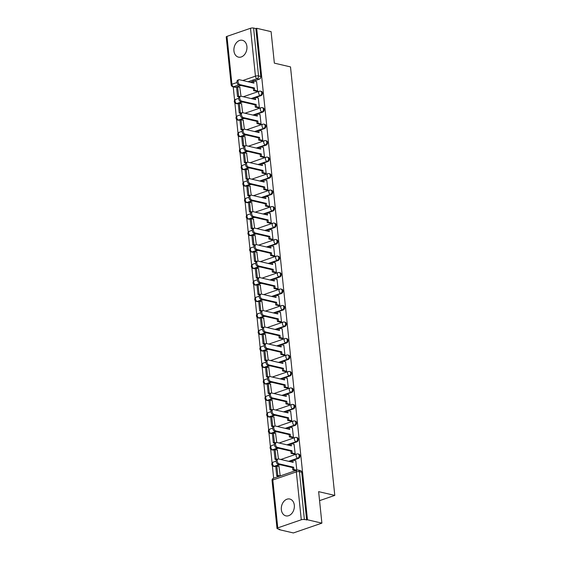 <?xml version="1.0" encoding="UTF-8"?>
<svg xmlns="http://www.w3.org/2000/svg" width="561" height="561" viewBox="0 0 561 561"><rect width="100%" height="100%" fill="white"/><g stroke="black" fill="none" stroke-linecap="round" stroke-linejoin="round"><path stroke-width="0.84" d="M255.816 97.432L261.054 95.629A2.216 1.641 -76.9 0 0 262.499 92.944A2.216 1.641 -76.9 0 0 261.342 91.359L260.542 91.17A2.216 1.641 103.1 0 1 261.707 92.754A2.216 1.641 103.1 0 1 260.262 95.44L251.174 98.568M257.52 113.918L262.758 112.116A2.216 1.641 -76.9 0 0 264.203 109.43A2.216 1.641 -76.9 0 0 263.046 107.845L262.246 107.663A2.216 1.641 103.1 0 1 263.411 109.248A2.216 1.641 103.1 0 1 261.966 111.934L252.878 115.061M259.224 130.411L264.462 128.609A2.216 1.641 -76.9 0 0 265.907 125.923A2.216 1.641 -76.9 0 0 264.75 124.332L263.95 124.149A2.216 1.641 103.1 0 1 265.115 125.734A2.216 1.641 103.1 0 1 263.67 128.42L254.582 131.547M260.928 146.898L266.166 145.096A2.216 1.641 -76.9 0 0 267.611 142.41A2.216 1.641 -76.9 0 0 266.454 140.825L265.655 140.636A2.216 1.641 103.1 0 1 266.819 142.228A2.216 1.641 103.1 0 1 265.374 144.913L256.286 148.034M262.632 163.384L267.87 161.582A2.216 1.641 -76.9 0 0 269.315 158.896A2.216 1.641 -76.9 0 0 268.158 157.311L267.359 157.129A2.216 1.641 103.1 0 1 268.523 158.714A2.216 1.641 103.1 0 1 267.078 161.4L257.99 164.527M264.336 179.878L269.575 178.075A2.216 1.641 -76.9 0 0 271.019 175.39A2.216 1.641 -76.9 0 0 269.862 173.805L269.063 173.615A2.216 1.641 103.1 0 1 270.227 175.2A2.216 1.641 103.1 0 1 268.782 177.886L259.694 181.014M266.04 196.364L271.279 194.562A2.216 1.641 -76.9 0 0 272.723 191.876A2.216 1.641 -76.9 0 0 271.566 190.291L270.767 190.102A2.216 1.641 103.1 0 1 271.931 191.694A2.216 1.641 103.1 0 1 270.486 194.379L261.398 197.5M267.744 212.857L272.983 211.048A2.216 1.641 -76.9 0 0 274.427 208.362A2.216 1.641 -76.9 0 0 273.27 206.778L272.471 206.595A2.216 1.641 103.1 0 1 273.635 208.18A2.216 1.641 103.1 0 1 272.19 210.866L263.102 213.993M269.448 229.344L274.687 227.542A2.216 1.641 -76.9 0 0 276.131 224.856A2.216 1.641 -76.9 0 0 274.974 223.271L274.175 223.082A2.216 1.641 103.1 0 1 275.339 224.666A2.216 1.641 103.1 0 1 273.894 227.352L264.806 230.48M271.152 245.83L276.391 244.028A2.216 1.641 -76.9 0 0 277.835 241.342A2.216 1.641 -76.9 0 0 276.678 239.757L275.879 239.575A2.216 1.641 103.1 0 1 277.036 241.16A2.216 1.641 103.1 0 1 275.598 243.846L266.51 246.966M272.856 262.324L278.095 260.521A2.216 1.641 -76.9 0 0 279.539 257.836A2.216 1.641 -76.9 0 0 278.382 256.244L277.583 256.061A2.216 1.641 103.1 0 1 278.74 257.646A2.216 1.641 103.1 0 1 277.302 260.332L268.214 263.46M274.56 278.81L279.799 277.008A2.216 1.641 -76.9 0 0 281.243 274.322A2.216 1.641 -76.9 0 0 280.086 272.737L279.287 272.548A2.216 1.641 103.1 0 1 280.444 274.133A2.216 1.641 103.1 0 1 279.006 276.818L269.918 279.946M276.264 295.296L281.503 293.494A2.216 1.641 -76.9 0 0 282.947 290.808A2.216 1.641 -76.9 0 0 281.79 289.224L280.991 289.041A2.216 1.641 103.1 0 1 282.148 290.626A2.216 1.641 103.1 0 1 280.71 293.312L271.622 296.432M277.968 311.79L283.207 309.988A2.216 1.641 -76.9 0 0 284.651 307.302A2.216 1.641 -76.9 0 0 283.494 305.71L282.695 305.528A2.216 1.641 103.1 0 1 283.852 307.112A2.216 1.641 103.1 0 1 282.414 309.798L273.326 312.926M279.673 328.276L284.911 326.474A2.216 1.641 -76.9 0 0 286.355 323.788A2.216 1.641 -76.9 0 0 285.198 322.203L284.399 322.014A2.216 1.641 103.1 0 1 285.556 323.606A2.216 1.641 103.1 0 1 284.118 326.292L275.03 329.412M281.377 344.763L286.615 342.96A2.216 1.641 -76.9 0 0 288.059 340.275A2.216 1.641 -76.9 0 0 286.902 338.69L286.103 338.507A2.216 1.641 103.1 0 1 287.26 340.092A2.216 1.641 103.1 0 1 285.822 342.778L276.734 345.906M283.081 361.256L288.319 359.454A2.216 1.641 -76.9 0 0 289.764 356.768A2.216 1.641 -76.9 0 0 288.606 355.183L287.807 354.994A2.216 1.641 103.1 0 1 288.964 356.579A2.216 1.641 103.1 0 1 287.527 359.264L278.438 362.392M284.785 377.742L290.023 375.94A2.216 1.641 -76.9 0 0 291.468 373.254A2.216 1.641 -76.9 0 0 290.31 371.67L289.511 371.48A2.216 1.641 103.1 0 1 290.668 373.072A2.216 1.641 103.1 0 1 289.231 375.758L280.142 378.878M286.489 394.229L291.727 392.427A2.216 1.641 -76.9 0 0 293.172 389.741A2.216 1.641 -76.9 0 0 292.015 388.156L291.215 387.974A2.216 1.641 103.1 0 1 292.372 389.558A2.216 1.641 103.1 0 1 290.935 392.244L281.846 395.372M288.193 410.722L293.431 408.92A2.216 1.641 -76.9 0 0 294.876 406.234A2.216 1.641 -76.9 0 0 293.719 404.649L292.919 404.46A2.216 1.641 103.1 0 1 294.076 406.045A2.216 1.641 103.1 0 1 292.632 408.731L283.55 411.858M289.897 427.209L295.135 425.406A2.216 1.641 -76.9 0 0 296.58 422.721A2.216 1.641 -76.9 0 0 295.423 421.136L294.623 420.946A2.216 1.641 103.1 0 1 295.78 422.538A2.216 1.641 103.1 0 1 294.336 425.224L285.254 428.345M291.601 443.702L296.839 441.9A2.216 1.641 -76.9 0 0 298.284 439.207A2.216 1.641 -76.9 0 0 297.127 437.622L296.327 437.44A2.216 1.641 103.1 0 1 297.484 439.025A2.216 1.641 103.1 0 1 296.04 441.71L286.959 444.838M293.305 460.188L298.543 458.386A2.216 1.641 -76.9 0 0 299.988 455.7A2.216 1.641 -76.9 0 0 298.831 454.115L298.031 453.926A2.216 1.641 103.1 0 1 299.188 455.511A2.216 1.641 103.1 0 1 297.744 458.197L288.663 461.324M281.349 509.676A8.639 6.402 -76.9 0 0 285.872 515.861A8.639 6.402 -76.9 0 0 294.315 505.216A8.639 6.402 -76.9 0 0 289.792 499.031A8.639 6.402 -76.9 0 0 281.349 509.676M233.944 50.946A8.639 6.402 -76.9 0 0 238.467 57.131A8.639 6.402 -76.9 0 0 246.91 46.486A8.639 6.402 -76.9 0 0 242.387 40.301A8.639 6.402 -76.9 0 0 233.944 50.946M233.208 86.836L234.603 100.314M234.87 102.901L236.307 116.8M236.574 119.388L238.011 133.294M238.278 135.874L239.715 149.78M239.982 152.368L241.419 166.273M241.686 168.854L243.123 182.76M243.39 185.347L244.827 199.246M245.094 201.834L246.531 215.74M246.798 218.32L248.235 232.226M248.502 234.814L249.94 248.712M250.206 251.3L251.644 265.206M251.91 267.786L253.348 281.692M253.614 284.28L255.052 298.179M255.318 300.766L256.756 314.672M257.022 317.253L258.46 331.158M258.726 333.746L260.164 347.652M260.43 350.232L261.868 364.138M262.134 366.719L263.572 380.624M263.838 383.212L265.276 397.118M265.542 399.698L266.98 413.604M267.246 416.192L268.677 430.091M268.95 432.678L270.381 446.584M270.654 449.165L272.085 463.07M272.358 465.658L273.649 478.196M278.915 529.1L278.964 529.591L279.792 529.303L277.548 528.785A2.216 0.624 174.1 0 1 277.008 528.441A2.216 0.624 174.1 0 1 277.765 527.873L301.285 519.781L296.334 471.899L272.814 479.992L277.765 527.873M321.888 523.14L307.47 519.781L256.679 28.288L271.096 31.647L274.35 63.141L290.507 66.906L334.784 495.405L318.634 491.646L321.888 523.14L293.375 532.95L278.964 529.591M226.974 36.381L231.917 84.255A2.216 0.624 174.1 0 0 231.16 84.823L226.216 36.942A2.216 0.624 -5.9 0 1 226.974 36.381L250.494 28.281A2.216 0.624 -5.9 0 1 253.6 28.05L255.851 28.576L260.795 76.457A2.216 1.641 103.1 0 1 259.35 79.143L254.112 80.945M252.646 81.45L250.269 82.264M240.964 85.468L235.83 87.236L233.586 86.71A2.216 1.641 103.1 0 1 232.864 86.752L235.108 87.278A2.216 1.641 -76.9 0 0 235.83 87.236M255.851 28.576L256.679 28.288M306.643 520.068L301.692 472.187A2.216 1.641 -76.9 0 0 300.535 470.602L298.284 470.076A2.216 1.641 103.1 0 1 299.448 471.668L304.392 519.549L307.47 519.781M304.392 519.549A2.216 0.624 174.1 0 0 301.285 519.781M296.839 470.216L295.773 460.763M280.22 475.938L278.978 466.542M293.88 454.031L295.142 453.758L294.069 444.27M278.466 458.961L277.274 450.048M292.176 437.545L293.438 437.264L292.365 427.784M276.762 442.475L275.57 433.562M290.472 421.059L291.734 420.778L290.661 411.297M275.058 425.981L273.866 417.075M288.768 404.565L290.03 404.292L288.957 394.804M273.354 409.495L272.162 400.582M287.064 388.079L288.326 387.798L287.253 378.317M271.65 393.009L270.465 384.096M285.36 371.585L286.622 371.312L285.549 361.831M269.946 376.515L268.761 367.602M283.656 355.099L284.918 354.818L283.845 345.338M268.242 360.029L267.057 351.116M281.952 338.613L283.214 338.332L282.141 328.851M266.538 343.542L265.353 334.629M280.248 322.119L281.51 321.846L280.437 312.365M264.834 327.049L263.649 318.136M278.544 305.633L279.806 305.352L278.733 295.871M263.13 310.563L261.945 301.65M276.839 289.146L278.102 288.866L277.029 279.385M261.426 294.076L260.241 285.163M275.135 272.653L276.398 272.38L275.325 262.899M259.722 277.583L258.537 268.67M273.431 256.167L274.694 255.886L273.621 246.405M258.018 261.096L256.833 252.184M271.727 239.68L272.99 239.4L271.917 229.919M256.314 244.61L255.129 235.697M270.023 223.187L271.286 222.913L270.213 213.425M254.61 228.117L253.425 219.204M268.319 206.7L269.582 206.42L268.509 196.939M252.906 211.63L251.721 202.717M266.615 190.214L267.877 189.934L266.805 180.453M251.202 195.137L250.017 186.224M264.911 173.721L266.173 173.447L265.101 163.959M249.498 178.65L248.313 169.738M263.207 157.234L264.469 156.954L263.397 147.473M247.794 162.164L246.609 153.251M261.503 140.741L262.765 140.467L261.692 130.986M246.09 145.671L244.905 136.758M259.799 124.254L261.061 123.974L259.988 114.493M244.386 129.184L243.201 120.271M258.095 107.768L259.357 107.488L258.284 98.007M242.682 112.698L241.496 103.785M256.391 91.275L257.653 91.001L256.58 81.52M254.35 97.937L251.973 98.757M242.668 101.955L237.534 103.722L236.742 103.54A2.216 1.641 103.1 0 1 236.02 103.582L236.812 103.764A2.216 1.641 -76.9 0 0 237.534 103.722M256.054 114.423L253.677 115.243M244.372 118.441L239.238 120.208L238.439 120.026A2.216 1.641 103.1 0 1 237.724 120.068L238.516 120.257A2.216 1.641 -76.9 0 0 239.238 120.208M257.758 130.916L255.381 131.73M246.076 134.935L240.942 136.702L240.143 136.512A2.216 1.641 103.1 0 1 239.428 136.561L240.22 136.744A2.216 1.641 -76.9 0 0 240.942 136.702M259.463 147.403L257.085 148.223M247.78 151.421L242.647 153.188L241.847 153.006A2.216 1.641 103.1 0 1 241.132 153.048L241.924 153.23A2.216 1.641 -76.9 0 0 242.647 153.188M261.167 163.889L258.789 164.71M249.484 167.914L244.351 169.674L243.551 169.492A2.216 1.641 103.1 0 1 242.836 169.534L243.628 169.724A2.216 1.641 -76.9 0 0 244.351 169.674M262.871 180.383L260.493 181.196M251.188 184.401L246.055 186.168L245.255 185.979A2.216 1.641 103.1 0 1 244.54 186.028L245.332 186.21A2.216 1.641 -76.9 0 0 246.055 186.168M264.575 196.869L262.197 197.689M252.892 200.887L247.759 202.654L246.959 202.472A2.216 1.641 103.1 0 1 246.244 202.514L247.036 202.696A2.216 1.641 -76.9 0 0 247.759 202.654M266.279 213.355L263.901 214.176M254.596 217.38L249.463 219.148L248.663 218.958A2.216 1.641 103.1 0 1 247.948 219L248.74 219.19A2.216 1.641 -76.9 0 0 249.463 219.148M267.983 229.849L265.605 230.662M256.3 233.867L251.167 235.634L250.367 235.445A2.216 1.641 103.1 0 1 249.652 235.494L250.444 235.676A2.216 1.641 -76.9 0 0 251.167 235.634M269.687 246.335L267.309 247.156M258.004 250.353L252.871 252.12L252.071 251.938A2.216 1.641 103.1 0 1 251.356 251.98L252.148 252.17A2.216 1.641 -76.9 0 0 252.871 252.12M271.391 262.829L269.014 263.642M259.708 266.847L254.575 268.614L253.775 268.424A2.216 1.641 103.1 0 1 253.06 268.467L253.853 268.656A2.216 1.641 -76.9 0 0 254.575 268.614M273.095 279.315L270.718 280.135M261.412 283.333L256.279 285.1L255.479 284.918A2.216 1.641 103.1 0 1 254.764 284.96L255.557 285.142A2.216 1.641 -76.9 0 0 256.279 285.1M274.799 295.801L272.422 296.622M263.116 299.819L257.983 301.587L257.183 301.404A2.216 1.641 103.1 0 1 256.468 301.446L257.261 301.636A2.216 1.641 -76.9 0 0 257.983 301.587M276.503 312.295L274.126 313.108M264.82 316.313L259.687 318.08L258.887 317.891A2.216 1.641 103.1 0 1 258.172 317.94L258.965 318.122A2.216 1.641 -76.9 0 0 259.687 318.08M278.207 328.781L275.83 329.602M266.524 332.799L261.391 334.566L260.592 334.384A2.216 1.641 103.1 0 1 259.876 334.426L260.669 334.608A2.216 1.641 -76.9 0 0 261.391 334.566M279.911 345.267L277.534 346.088M268.228 349.293L263.095 351.053L262.296 350.87A2.216 1.641 103.1 0 1 261.58 350.913L262.373 351.102A2.216 1.641 -76.9 0 0 263.095 351.053M281.615 361.761L279.238 362.574M269.932 365.779L264.799 367.546L264 367.357A2.216 1.641 103.1 0 1 263.277 367.406L264.077 367.588A2.216 1.641 -76.9 0 0 264.799 367.546M283.319 378.247L280.942 379.068M271.636 382.265L266.503 384.033L265.704 383.85A2.216 1.641 103.1 0 1 264.981 383.892L265.781 384.075A2.216 1.641 -76.9 0 0 266.503 384.033M285.023 394.734L282.646 395.554M273.34 398.759L268.207 400.519L267.408 400.337A2.216 1.641 103.1 0 1 266.685 400.379L267.485 400.568A2.216 1.641 -76.9 0 0 268.207 400.519M286.727 411.227L284.35 412.04M275.044 415.245L269.911 417.012L269.112 416.823A2.216 1.641 103.1 0 1 268.389 416.872L269.189 417.054A2.216 1.641 -76.9 0 0 269.911 417.012M288.431 427.713L286.054 428.534M276.748 431.732L271.615 433.499L270.816 433.316A2.216 1.641 103.1 0 1 270.093 433.358L270.893 433.548A2.216 1.641 -76.9 0 0 271.615 433.499M290.135 444.2L287.758 445.02M278.452 448.225L273.319 449.992L272.52 449.803A2.216 1.641 103.1 0 1 271.797 449.845L272.597 450.034A2.216 1.641 -76.9 0 0 273.319 449.992M291.839 460.693L289.462 461.514M280.156 464.711L275.023 466.479L274.224 466.289A2.216 1.641 103.1 0 1 273.502 466.338L274.301 466.521A2.216 1.641 -76.9 0 0 275.023 466.479M319.56 500.643L334.784 495.405M240.978 96.204L239.792 87.292M279.147 463.856L278.067 464.228A2.546 1.55 -109 0 1 276.222 461.85A2.546 1.55 -109 0 1 276.987 459.382L278.067 459.01A2.546 1.55 71 0 0 277.302 461.479A2.546 1.55 71 0 0 279.147 463.856L293.634 467.229L293.866 469.501L292.786 469.873L295.808 470.574M295.864 460.784L292.898 460.09L293.13 462.362L278.642 458.989A2.546 1.55 71 0 0 278.067 459.01M292.898 460.09L291.818 460.462L291.986 462.096M296.839 470.188L293.866 469.501M279.252 466.605L276.832 466.037L275.753 466.408L276.72 475.819L279.013 476.352M276.832 466.037L277.8 475.448L276.72 475.819M280.093 475.98L277.8 475.448M278.067 464.228L292.554 467.601L292.786 469.873M292.554 467.601L293.634 467.229M277.443 447.362L276.363 447.734A2.546 1.55 -109 0 1 274.518 445.364A2.546 1.55 -109 0 1 275.283 442.895L276.363 442.524A2.546 1.55 71 0 0 275.598 444.992A2.546 1.55 71 0 0 277.443 447.362L291.93 450.735L292.162 453.008L291.082 453.379L294.146 454.094M294.16 444.298L291.194 443.604L291.425 445.876L276.938 442.503A2.546 1.55 71 0 0 276.363 442.524M291.194 443.604L290.114 443.975L290.282 445.609M295.135 453.702L292.162 453.008M277.548 450.111L275.128 449.55L274.049 449.922L275.016 459.326L276.545 459.683M275.128 449.55L276.096 458.954L275.016 459.326M277.365 459.249L276.096 458.954M276.363 447.734L290.85 451.107L291.082 453.379M290.85 451.107L291.93 450.735M275.739 430.876L274.659 431.248A2.546 1.55 -109 0 1 272.814 428.877A2.546 1.55 -109 0 1 273.579 426.409L274.659 426.037A2.546 1.55 71 0 0 273.894 428.506A2.546 1.55 71 0 0 275.739 430.876L290.226 434.249L290.458 436.521L289.378 436.893L292.442 437.608M292.456 427.805L289.49 427.117L289.721 429.389L275.234 426.009A2.546 1.55 71 0 0 274.659 426.037M289.49 427.117L288.41 427.489L288.578 429.123M293.431 437.215L290.458 436.521M275.844 433.625L273.424 433.057L272.344 433.429L273.312 442.839L274.841 443.197M273.424 433.057L274.392 442.468L273.312 442.839M275.661 442.762L274.392 442.468M274.659 431.248L289.146 434.621L289.378 436.893M289.146 434.621L290.226 434.249M274.034 414.383L272.955 414.754A2.546 1.55 -109 0 1 271.11 412.384A2.546 1.55 -109 0 1 271.875 409.916L272.955 409.544A2.546 1.55 71 0 0 272.19 412.012A2.546 1.55 71 0 0 274.034 414.383L288.522 417.763L288.754 420.035L287.674 420.406L290.738 421.122M290.752 411.318L287.786 410.624L288.017 412.896L273.53 409.523A2.546 1.55 71 0 0 272.955 409.544M287.786 410.624L286.706 410.996L286.874 412.63M291.727 420.722L288.754 420.035M274.14 417.139L271.72 416.571L270.64 416.942L271.608 426.353L273.137 426.704M271.72 416.571L272.688 425.981L271.608 426.353M273.957 426.276L272.688 425.981M272.955 414.754L287.442 418.134L287.674 420.406M287.442 418.134L288.522 417.763M272.33 397.896L271.251 398.268A2.546 1.55 -109 0 1 269.406 395.898A2.546 1.55 -109 0 1 270.171 393.429L271.251 393.058A2.546 1.55 71 0 0 270.486 395.526A2.546 1.55 71 0 0 272.33 397.896L286.818 401.269L287.05 403.541L285.97 403.913L289.034 404.628M289.048 394.832L286.082 394.138L286.313 396.41L271.826 393.037A2.546 1.55 71 0 0 271.251 393.058M286.082 394.138L285.002 394.509L285.17 396.143M290.023 404.236L287.05 403.541M272.436 400.645L270.016 400.084L268.936 400.456L269.904 409.86L271.433 410.217M270.016 400.084L270.984 409.488L269.904 409.86M272.253 409.782L270.984 409.488M271.251 398.268L285.738 401.641L285.97 403.913M285.738 401.641L286.818 401.269M270.626 381.41L269.546 381.782A2.546 1.55 -109 0 1 267.702 379.411A2.546 1.55 -109 0 1 268.467 376.936L269.546 376.564A2.546 1.55 71 0 0 268.782 379.033A2.546 1.55 71 0 0 270.626 381.41L285.114 384.783L285.346 387.055L284.266 387.427L287.33 388.142M287.344 378.338L284.378 377.651L284.609 379.923L270.122 376.543A2.546 1.55 71 0 0 269.546 376.564M284.378 377.651L283.298 378.023L283.466 379.657M288.319 387.749L285.346 387.055M270.732 384.159L268.312 383.591L267.232 383.962L268.2 393.373L269.729 393.731M268.312 383.591L269.28 393.002L268.2 393.373M270.549 393.296L269.28 393.002M269.546 381.782L284.034 385.155L284.266 387.427M284.034 385.155L285.114 384.783M268.922 364.916L267.842 365.288A2.546 1.55 -109 0 1 265.998 362.918A2.546 1.55 -109 0 1 266.763 360.45L267.842 360.078A2.546 1.55 71 0 0 267.078 362.546A2.546 1.55 71 0 0 268.922 364.916L283.41 368.297L283.642 370.569L282.562 370.94L285.626 371.648M285.64 361.852L282.674 361.158L282.905 363.43L268.417 360.057A2.546 1.55 71 0 0 267.842 360.078M282.674 361.158L281.594 361.529L281.762 363.163M286.615 371.256L283.642 370.569M269.028 367.665L266.608 367.104L265.528 367.476L266.496 376.88L268.025 377.237M266.608 367.104L267.576 376.508L266.496 376.88M268.845 376.81L267.576 376.508M267.842 365.288L282.33 368.668L282.562 370.94M282.33 368.668L283.41 368.297M267.218 348.43L266.138 348.802A2.546 1.55 -109 0 1 264.294 346.432A2.546 1.55 -109 0 1 265.058 343.963L266.138 343.591A2.546 1.55 71 0 0 265.374 346.06A2.546 1.55 71 0 0 267.218 348.43L281.706 351.803L281.938 354.075L280.858 354.447L283.922 355.162M283.936 345.359L280.97 344.671L281.201 346.943L266.713 343.57A2.546 1.55 71 0 0 266.138 343.591M280.97 344.671L279.89 345.043L280.058 346.677M284.911 354.769L281.938 354.075M267.324 351.179L264.904 350.618L263.824 350.99L264.792 360.393L266.321 360.751M264.904 350.618L265.872 360.022L264.792 360.393M267.141 360.316L265.872 360.022M266.138 348.802L280.626 352.175L280.858 354.447M280.626 352.175L281.706 351.803M265.514 331.944L264.434 332.315A2.546 1.55 -109 0 1 262.59 329.938A2.546 1.55 -109 0 1 263.354 327.47L264.434 327.098A2.546 1.55 71 0 0 263.67 329.566A2.546 1.55 71 0 0 265.514 331.944L280.002 335.317L280.234 337.589L279.154 337.96L282.218 338.676M282.232 328.872L279.266 328.178L279.497 330.457L265.009 327.077A2.546 1.55 71 0 0 264.434 327.098M279.266 328.178L278.186 328.55L278.354 330.184M283.207 338.283L280.234 337.589M265.619 334.693L263.2 334.125L262.12 334.496L263.088 343.907L264.617 344.265M263.2 334.125L264.168 343.535L263.088 343.907M265.437 343.83L264.168 343.535M264.434 332.315L278.922 335.688L279.154 337.96M278.922 335.688L280.002 335.317M263.81 315.45L262.73 315.822A2.546 1.55 -109 0 1 260.886 313.452A2.546 1.55 -109 0 1 261.65 310.983L262.73 310.612A2.546 1.55 71 0 0 261.966 313.08A2.546 1.55 71 0 0 263.81 315.45L278.298 318.83L278.529 321.102L277.45 321.474L280.514 322.182M280.528 312.386L277.562 311.692L277.793 313.964L263.305 310.591A2.546 1.55 71 0 0 262.73 310.612M277.562 311.692L276.482 312.063L276.65 313.697M281.503 321.79L278.529 321.102M263.915 318.199L261.496 317.638L260.416 318.01L261.384 327.414L262.913 327.771M261.496 317.638L262.464 327.042L261.384 327.414M263.733 327.344L262.464 327.042M262.73 315.822L277.218 319.202L277.45 321.474M277.218 319.202L278.298 318.83M262.106 298.964L261.026 299.336A2.546 1.55 -109 0 1 259.182 296.965A2.546 1.55 -109 0 1 259.946 294.497L261.026 294.125A2.546 1.55 71 0 0 260.262 296.594A2.546 1.55 71 0 0 262.106 298.964L276.594 302.337L276.825 304.609L275.746 304.981L278.81 305.696M278.824 295.892L275.858 295.205L276.089 297.477L261.601 294.104A2.546 1.55 71 0 0 261.026 294.125M275.858 295.205L274.778 295.577L274.946 297.211M279.799 305.303L276.825 304.609M262.211 301.713L259.792 301.152L258.712 301.523L259.68 310.927L261.209 311.285M259.792 301.152L260.76 310.556L259.68 310.927M262.029 310.85L260.76 310.556M261.026 299.336L275.514 302.709L275.746 304.981M275.514 302.709L276.594 302.337M260.402 282.478L259.322 282.849A2.546 1.55 -109 0 1 257.478 280.472A2.546 1.55 -109 0 1 258.242 278.004L259.322 277.632A2.546 1.55 71 0 0 258.558 280.1A2.546 1.55 71 0 0 260.402 282.478L274.89 285.851L275.121 288.123L274.041 288.494L277.106 289.21M277.12 279.406L274.154 278.712L274.385 280.984L259.897 277.611A2.546 1.55 71 0 0 259.322 277.632M274.154 278.712L273.074 279.083L273.242 280.717M278.095 288.817L275.121 288.123M260.507 285.226L258.088 284.658L257.008 285.03L257.976 294.441L259.505 294.791M258.088 284.658L259.063 294.069L257.976 294.441M260.325 294.364L259.063 294.069M259.322 282.849L273.81 286.222L274.041 288.494M273.81 286.222L274.89 285.851M258.698 265.984L257.618 266.356A2.546 1.55 -109 0 1 255.774 263.986A2.546 1.55 -109 0 1 256.538 261.517L257.618 261.146A2.546 1.55 71 0 0 256.854 263.614A2.546 1.55 71 0 0 258.698 265.984L273.186 269.357L273.417 271.636L272.337 272.008L275.402 272.716M275.416 262.92L272.45 262.225L272.681 264.497L258.193 261.124A2.546 1.55 71 0 0 257.618 261.146M272.45 262.225L271.37 262.597L271.538 264.231M276.391 272.323L273.417 271.636M258.803 268.733L256.384 268.172L255.304 268.544L256.272 277.947L257.801 278.305M256.384 268.172L257.359 277.576L256.272 277.947M258.621 277.87L257.359 277.576M257.618 266.356L272.106 269.729L272.337 272.008M272.106 269.729L273.186 269.357M256.994 249.498L255.914 249.869A2.546 1.55 -109 0 1 254.07 247.499A2.546 1.55 -109 0 1 254.834 245.031L255.914 244.659A2.546 1.55 71 0 0 255.15 247.128A2.546 1.55 71 0 0 256.994 249.498L271.482 252.871L271.713 255.143L270.633 255.514L273.698 256.23M273.712 246.426L270.746 245.739L270.977 248.011L256.489 244.631A2.546 1.55 71 0 0 255.914 244.659M270.746 245.739L269.666 246.111L269.834 247.745M274.687 255.837L271.713 255.143M257.099 252.247L254.68 251.679L253.6 252.057L254.568 261.461L256.104 261.819M254.68 251.679L255.655 261.089L254.568 261.461M256.917 261.384L255.655 261.089M255.914 249.869L270.402 253.242L270.633 255.514M270.402 253.242L271.482 252.871M255.29 233.004L254.21 233.376A2.546 1.55 -109 0 1 252.366 231.006A2.546 1.55 -109 0 1 253.13 228.537L254.21 228.166A2.546 1.55 71 0 0 253.446 230.634A2.546 1.55 71 0 0 255.29 233.004L269.778 236.384L270.009 238.656L268.929 239.028L271.994 239.743M272.008 229.94L269.042 229.246L269.273 231.518L254.785 228.145A2.546 1.55 71 0 0 254.21 228.166M269.042 229.246L267.962 229.617L268.13 231.251M272.983 239.344L270.009 238.656M255.395 235.76L252.976 235.192L251.896 235.564L252.864 244.975L254.399 245.325M252.976 235.192L253.951 244.603L252.864 244.975M255.213 244.898L253.951 244.603M254.21 233.376L268.698 236.756L268.929 239.028M268.698 236.756L269.778 236.384M253.586 216.518L252.506 216.89A2.546 1.55 -109 0 1 250.662 214.519A2.546 1.55 -109 0 1 251.426 212.051L252.506 211.679A2.546 1.55 71 0 0 251.742 214.148A2.546 1.55 71 0 0 253.586 216.518L268.074 219.891L268.305 222.163L267.225 222.535L270.29 223.25M270.304 213.453L267.338 212.759L267.569 215.031L253.081 211.658A2.546 1.55 71 0 0 252.506 211.679M267.338 212.759L266.258 213.131L266.426 214.765M271.279 222.857L268.305 222.163M253.691 219.267L251.272 218.706L250.192 219.078L251.16 228.481L252.695 228.839M251.272 218.706L252.247 228.11L251.16 228.481M253.509 228.404L252.247 228.11M252.506 216.89L266.994 220.263L267.225 222.535M266.994 220.263L268.074 219.891M251.882 200.032L250.802 200.403A2.546 1.55 -109 0 1 248.958 198.033A2.546 1.55 -109 0 1 249.722 195.558L250.802 195.186A2.546 1.55 71 0 0 250.038 197.661A2.546 1.55 71 0 0 251.882 200.032L266.37 203.405L266.601 205.677L265.521 206.048L268.586 206.764M268.6 196.96L265.634 196.273L265.865 198.545L251.377 195.165A2.546 1.55 71 0 0 250.802 195.186M265.634 196.273L264.554 196.645L264.722 198.278M269.575 206.371L266.601 205.677M251.987 202.78L249.568 202.212L248.488 202.584L249.456 211.995L250.991 212.353M249.568 202.212L250.543 211.623L249.456 211.995M251.805 211.918L250.543 211.623M250.802 200.403L265.29 203.776L265.521 206.048M265.29 203.776L266.37 203.405M250.178 183.538L249.098 183.91A2.546 1.55 -109 0 1 247.254 181.54A2.546 1.55 -109 0 1 248.018 179.071L249.098 178.7A2.546 1.55 71 0 0 248.334 181.168A2.546 1.55 71 0 0 250.178 183.538L264.666 186.918L264.897 189.19L263.817 189.562L266.882 190.277M266.896 180.474L263.929 179.779L264.161 182.052L249.673 178.679A2.546 1.55 71 0 0 249.098 178.7M263.929 179.779L262.85 180.151L263.018 181.785M267.87 189.877L264.897 189.19M250.283 186.294L247.864 185.726L246.784 186.098L247.752 195.509L249.287 195.859M247.864 185.726L248.839 195.137L247.752 195.509M250.108 195.431L248.839 195.137M249.098 183.91L263.586 187.29L263.817 189.562M263.586 187.29L264.666 186.918M248.474 167.052L247.394 167.423A2.546 1.55 -109 0 1 245.55 165.053A2.546 1.55 -109 0 1 246.314 162.585L247.394 162.213A2.546 1.55 71 0 0 246.63 164.682A2.546 1.55 71 0 0 248.474 167.052L262.962 170.425L263.193 172.697L262.113 173.069L265.178 173.784M265.192 163.987L262.225 163.293L262.457 165.565L247.969 162.192A2.546 1.55 71 0 0 247.394 162.213M262.225 163.293L261.146 163.665L261.314 165.299M266.166 173.391L263.193 172.697M248.579 169.801L246.16 169.24L245.08 169.611L246.048 179.015L247.583 179.373M246.16 169.24L247.135 178.643L246.048 179.015M248.404 178.938L247.135 178.643M247.394 167.423L261.882 170.796L262.113 173.069M261.882 170.796L262.962 170.425M246.77 150.565L245.69 150.937A2.546 1.55 -109 0 1 243.846 148.56A2.546 1.55 -109 0 1 244.61 146.091L245.69 145.72A2.546 1.55 71 0 0 244.926 148.188A2.546 1.55 71 0 0 246.77 150.565L261.258 153.938L261.489 156.21L260.409 156.582L263.474 157.297M263.488 147.494L260.521 146.807L260.753 149.079L246.265 145.699A2.546 1.55 71 0 0 245.69 145.72M260.521 146.807L259.441 147.178L259.61 148.805M264.462 156.905L261.489 156.21M246.875 153.314L244.456 152.746L243.376 153.118L244.351 162.529L245.879 162.886M244.456 152.746L245.43 162.157L244.351 162.529M246.7 162.452L245.43 162.157M245.69 150.937L260.178 154.31L260.409 156.582M260.178 154.31L261.258 153.938M245.066 134.072L243.986 134.444A2.546 1.55 -109 0 1 242.142 132.073A2.546 1.55 -109 0 1 242.906 129.605L243.986 129.233A2.546 1.55 71 0 0 243.222 131.702A2.546 1.55 71 0 0 245.066 134.072L259.554 137.452L259.785 139.724L258.705 140.096L261.77 140.804M261.784 131.008L258.817 130.313L259.049 132.585L244.561 129.212A2.546 1.55 71 0 0 243.986 129.233M258.817 130.313L257.737 130.685L257.906 132.319M262.758 140.411L259.785 139.724M245.171 136.821L242.752 136.26L241.672 136.632L242.647 146.035L244.175 146.393M242.752 136.26L243.726 145.664L242.647 146.035M244.996 145.965L243.726 145.664M243.986 134.444L258.474 137.824L258.705 140.096M258.474 137.824L259.554 137.452M243.362 117.586L242.282 117.957A2.546 1.55 -109 0 1 240.438 115.587A2.546 1.55 -109 0 1 241.202 113.119L242.282 112.747A2.546 1.55 71 0 0 241.518 115.215A2.546 1.55 71 0 0 243.362 117.586L257.85 120.959L258.081 123.231L257.001 123.602L260.066 124.318M260.08 114.514L257.113 113.827L257.345 116.099L242.857 112.726A2.546 1.55 71 0 0 242.282 112.747M257.113 113.827L256.033 114.199L256.202 115.832M261.054 123.925L258.081 123.231M243.467 120.335L241.048 119.774L239.968 120.145L240.942 129.549L242.471 129.907M241.048 119.774L242.022 129.177L240.942 129.549M243.292 129.472L242.022 129.177M242.282 117.957L256.77 121.33L257.001 123.602M256.77 121.33L257.85 120.959M241.658 101.099L240.578 101.471A2.546 1.55 -109 0 1 238.734 99.094A2.546 1.55 -109 0 1 239.498 96.625L240.578 96.254A2.546 1.55 71 0 0 239.813 98.722A2.546 1.55 71 0 0 241.658 101.099L256.146 104.472L256.377 106.744L255.297 107.116L258.362 107.831M258.376 98.028L255.409 97.334L255.641 99.613L241.153 96.233A2.546 1.55 71 0 0 240.578 96.254M255.409 97.334L254.329 97.705L254.498 99.339M259.35 107.439L256.377 106.744M241.763 103.848L239.344 103.28L238.264 103.652L239.238 113.063L240.767 113.42M239.344 103.28L240.318 112.691L239.238 113.063M241.588 112.985L240.318 112.691M240.578 101.471L255.066 104.844L255.297 107.116M255.066 104.844L256.146 104.472M239.954 84.606L238.874 84.977A2.546 1.55 -109 0 1 237.03 82.607A2.546 1.55 -109 0 1 237.794 80.139L238.874 79.767A2.546 1.55 71 0 0 238.109 82.236A2.546 1.55 71 0 0 239.954 84.606L254.442 87.979L254.673 90.258L253.593 90.63L256.658 91.338M256.672 81.541L253.705 80.847L253.937 83.119L239.449 79.746A2.546 1.55 71 0 0 238.874 79.767M253.705 80.847L252.625 81.219L252.794 82.853M257.646 90.945L254.673 90.258M240.059 87.355L237.64 86.794L236.56 87.165L237.534 96.569L239.063 96.927M237.64 86.794L238.614 96.197L237.534 96.569M239.884 96.499L238.614 96.197M238.874 84.977L253.362 88.358L253.593 90.63M253.362 88.358L254.442 87.979M261.054 95.629L260.262 95.44A2.216 1.346 -109 0 1 258.593 92.993A2.216 1.346 71 0 1 259.322 91.233L243.32 96.737M262.758 112.116L261.966 111.934A2.216 1.346 -109 0 1 260.297 109.479A2.216 1.346 71 0 1 261.026 107.726L245.024 113.231M264.462 128.609L263.67 128.42A2.216 1.346 -109 0 1 262.001 125.973A2.216 1.346 71 0 1 262.73 124.212L246.728 129.717M266.166 145.096L265.374 144.913A2.216 1.346 -109 0 1 263.705 142.459A2.216 1.346 71 0 1 264.434 140.699L248.432 146.204M267.87 161.582L267.078 161.4A2.216 1.346 -109 0 1 265.409 158.945A2.216 1.346 71 0 1 266.138 157.192L250.136 162.697M269.575 178.075L268.782 177.886A2.216 1.346 -109 0 1 267.113 175.439A2.216 1.346 71 0 1 267.842 173.679L251.84 179.183M271.279 194.562L270.486 194.379A2.216 1.346 -109 0 1 268.817 191.925A2.216 1.346 71 0 1 269.546 190.165L253.544 195.67M272.983 211.048L272.19 210.866A2.216 1.346 -109 0 1 270.521 208.412A2.216 1.346 71 0 1 271.251 206.658L255.248 212.163M274.687 227.542L273.894 227.352A2.216 1.346 -109 0 1 272.225 224.905A2.216 1.346 71 0 1 272.955 223.145L256.952 228.65M276.391 244.028L275.598 243.846A2.216 1.346 -109 0 1 273.929 241.391A2.216 1.346 71 0 1 274.659 239.631L258.656 245.136M278.095 260.521L277.302 260.332A2.216 1.346 -109 0 1 275.633 257.878A2.216 1.346 71 0 1 276.363 256.125L260.36 261.629M279.799 277.008L279.006 276.818A2.216 1.346 -109 0 1 277.337 274.371A2.216 1.346 71 0 1 278.067 272.611L262.064 278.116M281.503 293.494L280.71 293.312A2.216 1.346 -109 0 1 279.041 290.857A2.216 1.346 71 0 1 279.771 289.104L263.768 294.609M283.207 309.988L282.414 309.798A2.216 1.346 -109 0 1 280.745 307.351A2.216 1.346 71 0 1 281.475 305.591L265.472 311.096M284.911 326.474L284.118 326.292A2.216 1.346 -109 0 1 282.449 323.837A2.216 1.346 71 0 1 283.179 322.077L267.176 327.582M286.615 342.96L285.822 342.778A2.216 1.346 -109 0 1 284.154 340.324A2.216 1.346 71 0 1 284.883 338.571L268.88 344.075M288.319 359.454L287.527 359.264A2.216 1.346 -109 0 1 285.858 356.817A2.216 1.346 71 0 1 286.587 355.057L270.584 360.562M290.023 375.94L289.231 375.758A2.216 1.346 -109 0 1 287.562 373.303A2.216 1.346 71 0 1 288.291 371.543L272.288 377.048M291.727 392.427L290.935 392.244A2.216 1.346 -109 0 1 289.266 389.79A2.216 1.346 71 0 1 289.995 388.037L273.992 393.542M293.431 408.92L292.632 408.731A2.216 1.346 -109 0 1 290.97 406.283A2.216 1.346 71 0 1 291.699 404.523L275.696 410.028M295.135 425.406L294.336 425.224A2.216 1.346 -109 0 1 292.674 422.77A2.216 1.346 71 0 1 293.403 421.009L277.4 426.514M296.839 441.9L296.04 441.71A2.216 1.346 -109 0 1 294.378 439.256A2.216 1.346 71 0 1 295.107 437.503L279.105 443.008M298.543 458.386L297.744 458.197A2.216 1.346 -109 0 1 296.082 455.749A2.216 1.346 71 0 1 296.811 453.989L280.809 459.494M259.35 79.143L257.106 78.617L248.025 81.745M238.734 84.935L233.586 86.71A2.216 1.346 71 0 1 231.917 84.255L237.008 82.509M242.78 80.525L255.437 76.163L250.494 28.281M241.875 101.772L236.742 103.54A2.216 1.346 71 0 1 235.073 101.085A2.216 1.346 71 0 1 235.802 99.325A2.216 2.216 0 0 0 236.02 103.582M243.579 118.259L238.439 120.026A2.216 1.346 71 0 1 236.777 117.572A2.216 1.346 71 0 1 237.506 115.818A2.216 2.216 0 0 0 237.724 120.068M245.283 134.745L240.143 136.512A2.216 1.346 71 0 1 238.481 134.065A2.216 1.346 71 0 1 239.21 132.305A2.216 2.216 0 0 0 239.428 136.561M246.987 151.239L241.847 153.006A2.216 1.346 71 0 1 240.185 150.551A2.216 1.346 71 0 1 240.914 148.791A2.216 2.216 0 0 0 241.132 153.048M248.691 167.725L243.551 169.492A2.216 1.346 71 0 1 241.889 167.038A2.216 1.346 71 0 1 242.618 165.285A2.216 2.216 0 0 0 242.836 169.534M250.395 184.211L245.255 185.979A2.216 1.346 71 0 1 243.593 183.531A2.216 1.346 71 0 1 244.315 181.771A2.216 2.216 0 0 0 244.54 186.028M252.099 200.705L246.959 202.472A2.216 1.346 71 0 1 245.297 200.018A2.216 1.346 71 0 1 246.02 198.257A2.216 2.216 0 0 0 246.244 202.514M253.803 217.191L248.663 218.958A2.216 1.346 71 0 1 247.001 216.504A2.216 1.346 71 0 1 247.724 214.751A2.216 2.216 0 0 0 247.948 219M255.507 233.685L250.367 235.445A2.216 1.346 71 0 1 248.705 232.997A2.216 1.346 71 0 1 249.428 231.237A2.216 2.216 0 0 0 249.652 235.494M257.211 250.171L252.071 251.938A2.216 1.346 71 0 1 250.409 249.484A2.216 1.346 71 0 1 251.132 247.731A2.216 2.216 0 0 0 251.356 251.98M258.916 266.657L253.775 268.424A2.216 1.346 71 0 1 252.113 265.977A2.216 1.346 71 0 1 252.836 264.217A2.216 2.216 0 0 0 253.06 268.467M260.62 283.151L255.479 284.918A2.216 1.346 71 0 1 253.817 282.464A2.216 1.346 71 0 1 254.54 280.703A2.216 2.216 0 0 0 254.764 284.96M262.324 299.637L257.183 301.404A2.216 1.346 71 0 1 255.521 298.95A2.216 1.346 71 0 1 256.244 297.197A2.216 2.216 0 0 0 256.468 301.446M264.028 316.124L258.887 317.891A2.216 1.346 71 0 1 257.226 315.443A2.216 1.346 71 0 1 257.948 313.683A2.216 2.216 0 0 0 258.172 317.94M265.732 332.617L260.592 334.384A2.216 1.346 71 0 1 258.93 331.93A2.216 1.346 71 0 1 259.652 330.17A2.216 2.216 0 0 0 259.876 334.426M267.429 349.103L262.296 350.87A2.216 1.346 71 0 1 260.634 348.416A2.216 1.346 71 0 1 261.356 346.663A2.216 2.216 0 0 0 261.58 350.913M269.133 365.59L264 367.357A2.216 1.346 71 0 1 262.338 364.909A2.216 1.346 71 0 1 263.06 363.149A2.216 2.216 0 0 0 263.277 367.406M270.837 382.083L265.704 383.85A2.216 1.346 71 0 1 264.042 381.396A2.216 1.346 71 0 1 264.764 379.636A2.216 2.216 0 0 0 264.981 383.892M272.541 398.569L267.408 400.337A2.216 1.346 71 0 1 265.746 397.882A2.216 1.346 71 0 1 266.468 396.129A2.216 2.216 0 0 0 266.685 400.379M274.245 415.056L269.112 416.823A2.216 1.346 71 0 1 267.45 414.376A2.216 1.346 71 0 1 268.172 412.615A2.216 2.216 0 0 0 268.389 416.872M275.949 431.549L270.816 433.316A2.216 1.346 71 0 1 269.154 430.862A2.216 1.346 71 0 1 269.876 429.109A2.216 2.216 0 0 0 270.093 433.358M277.653 448.036L272.52 449.803A2.216 1.346 71 0 1 270.858 447.355A2.216 1.346 71 0 1 271.58 445.595A2.216 2.216 0 0 0 271.797 449.845M279.357 464.529L274.224 466.289A2.216 1.346 71 0 1 272.562 463.842A2.216 1.346 71 0 1 273.284 462.082A2.216 2.216 0 0 0 273.502 466.338M301.692 472.187L299.448 471.668A2.216 0.624 -5.9 0 0 296.334 471.899A2.216 1.346 -109 0 1 297.064 470.139L273.544 478.231A2.216 2.216 0 0 0 272.057 480.56L277.008 528.441M260.795 76.457L258.551 75.931A2.216 1.641 103.1 0 1 257.106 78.617A2.216 1.346 71 0 1 255.437 76.163A2.216 0.624 -5.9 0 1 258.551 75.931L253.6 28.05M272.057 480.56A2.216 0.624 174.1 0 1 272.814 479.992A2.216 1.346 -109 0 1 273.544 478.231M273.284 462.082L276.131 461.107M298.031 453.926A2.216 2.216 0 0 0 296.811 453.989M271.58 445.595L274.427 444.614M296.327 437.44A2.216 2.216 0 0 0 295.107 437.503M269.876 429.109L272.723 428.127M294.623 420.946A2.216 2.216 0 0 0 293.403 421.009M268.172 412.615L271.019 411.641M292.919 404.46A2.216 2.216 0 0 0 291.699 404.523M266.468 396.129L269.315 395.147M291.215 387.974A2.216 2.216 0 0 0 289.995 388.037M264.764 379.636L267.611 378.661M289.511 371.48A2.216 2.216 0 0 0 288.291 371.543M263.06 363.149L265.907 362.175M287.807 354.994A2.216 2.216 0 0 0 286.587 355.057M261.356 346.663L264.203 345.681M286.103 338.507A2.216 2.216 0 0 0 284.883 338.571M259.652 330.17L262.499 329.195M284.399 322.014A2.216 2.216 0 0 0 283.179 322.077M257.948 313.683L260.795 312.708M282.695 305.528A2.216 2.216 0 0 0 281.475 305.591M256.244 297.197L259.091 296.215M280.991 289.041A2.216 2.216 0 0 0 279.771 289.104M254.54 280.703L257.387 279.729M279.287 272.548A2.216 2.216 0 0 0 278.067 272.611M252.836 264.217L255.683 263.235M277.583 256.061A2.216 2.216 0 0 0 276.363 256.125M251.132 247.731L253.979 246.749M275.879 239.575A2.216 2.216 0 0 0 274.659 239.631M249.428 231.237L252.275 230.262M274.175 223.082A2.216 2.216 0 0 0 272.955 223.145M247.724 214.751L250.571 213.769M272.471 206.595A2.216 2.216 0 0 0 271.251 206.658M246.02 198.257L248.867 197.283M270.767 190.102A2.216 2.216 0 0 0 269.546 190.165M244.315 181.771L247.163 180.796M269.063 173.615A2.216 2.216 0 0 0 267.842 173.679M242.618 165.285L245.459 164.303M267.359 157.129A2.216 2.216 0 0 0 266.138 157.192M240.914 148.791L243.755 147.816M265.655 140.636A2.216 2.216 0 0 0 264.434 140.699M239.21 132.305L242.05 131.33M263.95 124.149A2.216 2.216 0 0 0 262.73 124.212M237.506 115.818L240.346 114.837M262.246 107.663A2.216 2.216 0 0 0 261.026 107.726M235.802 99.325L238.642 98.35M260.542 91.17A2.216 2.216 0 0 0 259.322 91.233M231.16 84.823A2.216 2.216 0 0 0 232.864 86.752M298.284 470.076A2.216 2.216 0 0 0 297.064 470.139"/></g></svg>
